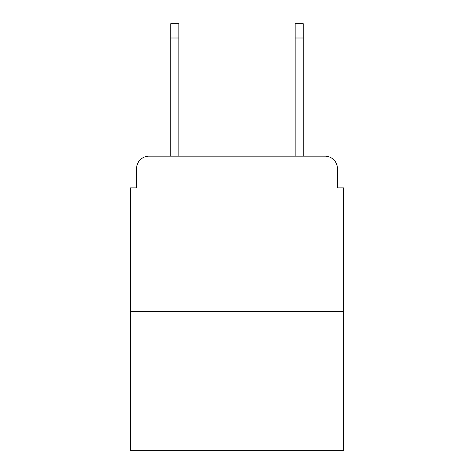 <?xml version="1.0" encoding="UTF-8"?>
<svg xmlns="http://www.w3.org/2000/svg" width="474" height="474" viewBox="0 0 474 474"><rect width="100%" height="100%" fill="white"/><g stroke="black" fill="none" stroke-linecap="round" stroke-linejoin="round"><path stroke-width="0.71" d="M136.571 168.596L136.571 187.87L136.571 168.596A12.437 12.437 0 0 1 149.008 156.159L170.77 156.159L170.77 23.7L178.858 23.7L178.858 156.159L188.492 156.159M343.65 311.625L130.35 311.625L130.35 450.3L343.65 450.3L343.65 187.87L337.429 187.87L337.429 168.596A12.437 12.437 0 0 0 324.992 156.159L149.008 156.159M130.35 311.625L130.35 187.87L136.571 187.87M285.508 156.159L295.142 156.159L295.142 23.7L303.23 23.7L303.23 156.159L324.992 156.159M337.429 187.87L337.429 168.596M170.77 38.003L178.858 38.003M303.23 38.003L295.142 38.003"/></g></svg>
